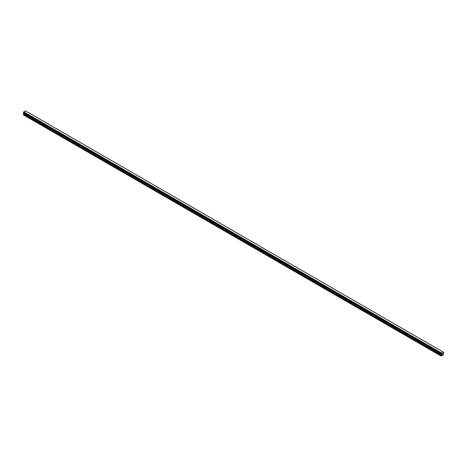 <?xml version="1.0" encoding="UTF-8"?>
<svg xmlns="http://www.w3.org/2000/svg" width="467" height="467" viewBox="0 0 467 467"><rect width="100%" height="100%" fill="white"/><g stroke="black" fill="none" stroke-linecap="round" stroke-linejoin="round"><path stroke-width="0.7" d="M442.307 354.354L442.307 353.782M442.698 353.887L442.547 354.179L442.698 353.887M442.477 354.255L442.757 353.636M441.204 353.998L441.543 353.052L443.271 352.083L443.65 352.351L443.195 353.437L443.65 354.611L441.134 356.064L441.572 354.727L23.788 113.522L23.35 114.362L23.35 114.859L441.134 356.064M443.51 352.229L25.487 110.877L23.759 111.846L23.368 112.792L441.14 353.98L23.368 112.792M441.572 354.727L441.251 354.027M23.799 113.125L23.788 113.522M441.508 354.225L23.724 113.02L441.513 354.284M441.181 353.706L23.397 112.5L441.204 353.682M23.759 111.846L441.543 353.052L23.753 111.858M443.241 352.077L25.457 110.872M441.508 353.11L23.724 111.905M441.303 353.484L23.519 112.278M441.257 353.572L23.473 112.366M441.251 353.601L23.467 112.395M441.134 353.805L23.35 112.6M441.134 353.951L23.35 112.751M441.589 354.36L23.805 113.154M441.589 354.663L23.805 113.458M441.181 355.405L23.397 114.199M441.134 355.568L23.35 114.362M443.271 352.083L25.487 110.877M441.274 354.079L23.49 112.874M441.525 354.295L23.741 113.09"/></g></svg>

